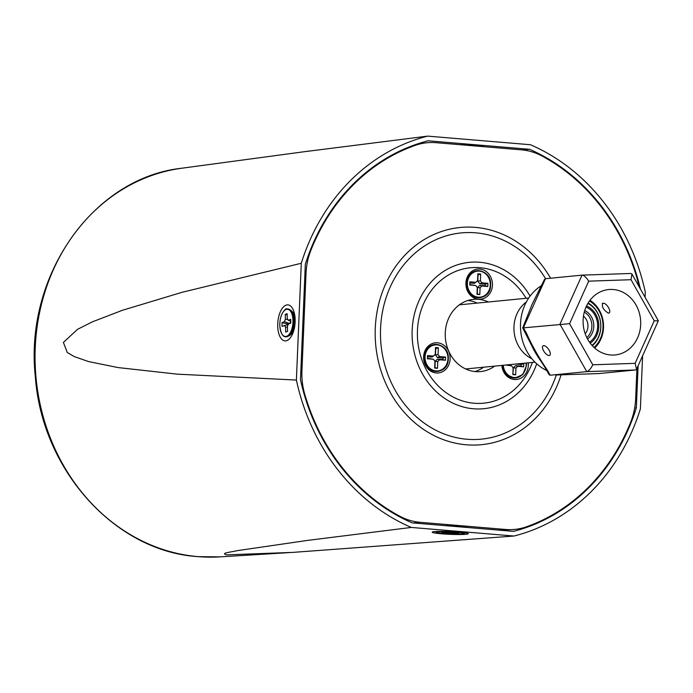 <?xml version="1.0" encoding="UTF-8"?>
<svg xmlns="http://www.w3.org/2000/svg" width="693" height="693" viewBox="0 0 693 693"><rect width="100%" height="100%" fill="white"/><g stroke="black" fill="none" stroke-linecap="round" stroke-linejoin="round"><path stroke-width="1.04" d="M526.325 301.992A32.216 28.205 84.4 0 0 514.111 331.834A32.216 28.205 84.4 0 0 531.895 358.74A32.216 28.205 -95.6 0 1 514.449 334.347A32.216 28.205 -95.6 0 1 526.325 301.992M437.491 368.295L437.768 361.512L439.501 359.771L445.469 360.265L445.599 357.06L439.639 356.557L438.063 354.539L438.348 347.756L435.525 347.522L435.239 354.305L433.515 356.046L427.546 355.544L427.408 358.757L433.376 359.251L434.953 361.27L434.667 368.061L437.491 368.295L434.944 367.593L435.204 361.287L437.768 361.512M427.434 358.272L433.376 359.251M427.494 356.696L431.912 357.068L433.515 356.046M435.204 361.287L437.378 359.104L442.922 359.572L442.992 357.995L437.448 357.536L435.473 354.998L435.732 348.692L438.348 347.756M435.473 354.998L438.063 354.539M437.448 357.536L439.639 356.557M442.992 357.995L445.599 357.06M442.922 359.572L445.469 360.265M437.378 359.104L439.501 359.771M479.807 294.551L480.093 287.76L481.826 286.018L487.785 286.521L487.924 283.316L481.956 282.813L480.388 280.795L480.665 274.012L477.849 273.77L477.564 280.561L475.831 282.302L469.863 281.8L469.733 285.005L475.693 285.507L477.269 287.526L476.983 294.308L479.807 294.551L477.26 293.849L477.529 287.543L480.093 287.76M469.75 284.528L475.693 285.507M469.819 282.952L474.237 283.324L475.831 282.302M477.529 287.543L479.703 285.36L485.247 285.828L485.308 284.251L479.764 283.792L477.789 281.254L478.057 274.948L480.665 274.012M477.789 281.254L480.388 280.795M479.764 283.792L481.956 282.813M485.308 284.251L487.924 283.316M485.247 285.828L487.785 286.521M479.703 285.36L481.826 286.018M505.604 365.038L511.564 365.809L513.132 367.827L512.846 374.61L515.67 374.844L515.956 368.061L517.688 366.32L523.648 366.822L523.787 363.608L521.855 363.444M506.8 364.925L511.564 365.809M512.872 374.125L513.392 367.844L515.566 365.661L521.11 366.121L521.171 364.553L515.705 364.05M521.171 364.553L523.787 363.608M521.11 366.121L523.648 366.822M515.566 365.661L517.688 366.32M513.392 367.844L515.956 368.061M513.123 374.151L515.67 374.844M290.705 319.334L288.297 320.244L287.231 318.572L287.11 313.678L285.247 314.388L285.369 319.282L284.407 321.717L281.999 322.635L282.094 326.42L284.502 325.511L285.568 327.183L285.689 332.077L287.552 331.367L287.43 326.481L288.392 324.038L290.8 323.12L290.705 319.334M287.448 327.027L285.568 327.183M288.132 324.688L284.502 325.511M288.357 324.107L281.999 322.635M287.872 324.298L287.881 324.74M289.743 323.518L284.407 321.717M287.898 319.612L285.369 319.282M290.722 321.292L289.865 323.475M287.145 314.925L285.247 314.388M290.748 321.301L288.297 320.244M441.58 532.389L445.798 532.77L443.797 533.229L447.063 533.523L458.887 533.601L454.677 533.22L456.678 532.761L453.413 532.467L441.58 532.389M453.906 532.51L454.019 532.969M452.694 532.519L452.616 533.385M449.636 532.648L449.722 533.315M447.02 532.527L447.063 533.523M446.63 532.493L446.457 533.021M638.79 286.148A64.432 56.41 84.4 0 0 636.893 277.832A199.679 174.818 84.4 0 0 541.831 155.916A64.432 56.41 84.4 0 0 521.612 149.861L435.966 142.689A64.432 56.41 84.4 0 0 426.992 142.749A64.432 56.41 84.4 0 0 415.384 145.322A199.679 174.818 84.4 0 0 310.81 250.502A64.432 56.41 84.4 0 0 306.02 273.389L301.931 370.807A64.432 56.41 84.4 0 0 304.781 394.334A199.679 174.818 84.4 0 0 399.844 516.25A64.432 56.41 84.4 0 0 420.053 522.297L505.699 529.478A64.432 56.41 84.4 0 0 514.674 529.417A64.432 56.41 84.4 0 0 526.282 526.845A199.679 174.818 84.4 0 0 630.864 421.656A64.432 56.41 84.4 0 0 635.654 398.778L636.919 368.459M467.385 527.494A17.394 1.334 -177.6 0 0 444.819 525.606M448.666 351.29A15.142 13.254 84.4 0 0 430.777 344.256A15.142 13.254 84.4 0 0 425.06 364.449A15.142 13.254 84.4 0 0 442.948 371.491A15.142 13.254 84.4 0 0 448.666 351.29M488.418 301.983A36.279 31.757 84.4 0 0 478.542 299.333A36.279 31.757 84.4 0 0 473.492 299.376A36.279 31.757 84.4 0 0 445.244 335.689A36.279 31.757 84.4 0 0 475.519 371.613A36.279 31.757 84.4 0 0 480.57 371.578A36.279 31.757 84.4 0 0 494.698 366.112M478.551 299.211A15.142 13.254 84.4 0 0 492.446 285.239A15.142 13.254 84.4 0 0 479.816 269.04A15.142 13.254 84.4 0 0 465.921 283.013A15.142 13.254 84.4 0 0 478.551 299.211M501.827 365.41A15.142 13.254 84.4 0 0 511.893 379.019A15.142 13.254 84.4 0 0 526.212 372.929A15.142 13.254 84.4 0 0 528.205 362.829M474.939 371.552A36.279 31.757 84.4 0 0 483.549 367.203M477.26 303.084A36.279 31.757 84.4 0 0 467.966 300.485M417.853 143.797L426.992 142.749M514.674 529.417L500.675 530.284M522.046 149.905L529.573 149.298L428.101 140.792A200.329 175.381 84.4 0 0 305.318 264.293L300.476 379.721A200.329 175.381 84.4 0 0 412.092 522.86L513.565 531.366A200.329 175.381 84.4 0 0 636.347 407.865L638.114 365.8M634.701 407.822L636.347 407.865M640.419 289.033A200.329 175.381 84.4 0 0 529.573 149.298M645.062 297.262L645.278 292.099A204.963 179.444 84.4 0 0 530.37 144.724L427.694 136.123A204.963 179.444 84.4 0 0 301.282 263.271L296.387 380.059A204.963 179.444 84.4 0 0 411.296 527.434L513.972 536.035A204.963 179.444 84.4 0 0 640.384 408.887L642.61 355.795M513.972 536.035L293.052 552.373L226.732 554.859C219.412 553.092 232.294 551.975 236.928 550.701L307.484 540.419L411.296 527.434M296.387 380.059L177.295 374.151L118.061 367.576L88.687 361.599L74.212 356.574L67.247 352.451L63.401 342.455L77.486 329.357L92.325 321.873L122.15 310.377L181.861 292.359L301.282 263.271M427.694 136.123L304.877 151.646M546.751 370.504A47.037 41.173 -95.6 0 1 520.694 330.847A47.037 41.173 -95.6 0 1 539.128 287.205A47.037 41.173 -95.6 0 1 541.77 285.473M627.676 350.173A32.857 28.768 84.4 0 0 639.015 311.937A32.857 28.768 84.4 0 0 608.697 289.544A32.857 28.768 84.4 0 0 596.127 294.326A32.857 28.768 84.4 0 0 584.797 332.562A32.857 28.768 84.4 0 0 615.115 354.955A32.857 28.768 84.4 0 0 627.676 350.173M602.789 303.283C606.626 302.33 612.543 312.794 608.359 313.141C603.317 309.918 601.463 306.635 602.789 303.283L602.226 303.482M608.974 312.915L608.359 313.141M598.83 373.562L635.594 369.967L586.746 371.63L559.961 324.22L582.025 275.138L630.959 273.466L631.929 274.012L631.02 279.712L588.695 281.159L569.577 323.692L522.695 327.91L534.242 350.658C539.137 359.269 541.259 361.07 546.179 369.49L546.179 369.49A6.445 1.403 150.5 0 0 547.063 369.707L550.181 375.216L586.746 371.63C588.799 371.032 590.817 368.754 592.784 364.787L635.117 363.34L636.564 369.256L635.594 369.967M555.673 375.034A6.445 3.11 -92 0 0 555.769 375.034A6.445 3.11 -92 0 0 555.864 375.026L599.029 373.553M588.695 281.159C586.339 277.365 584.121 275.355 582.025 275.138L545.452 278.725L523.397 327.806L526.515 333.324C531.947 345.443 538.799 357.571 547.063 369.707M549.177 355.5A5.795 2.503 -125.6 0 0 549.766 355.284A5.795 2.503 -125.6 0 0 548.821 349.696A5.795 2.503 -125.6 0 0 543.607 345.642A5.795 2.503 -125.6 0 0 543.017 345.859A5.795 2.503 -125.6 0 0 543.962 351.438A5.795 2.503 -125.6 0 0 549.177 355.5M582.215 275.13L630.959 273.466M631.929 274.012L658.35 320.772L636.564 369.256M657.648 320.885L654.235 320.807L631.02 279.712M545.452 278.725L544.481 279.435L531.964 304.66L522.695 327.91M542.888 284.433A6.445 1.707 -155.8 0 0 542.056 284.84M525.961 322.098A6.445 1.707 -155.8 0 0 525.129 322.505M598.925 373.562L555.864 375.026M526.515 333.324A6.445 1.403 150.5 0 1 525.632 333.108M546.179 369.49L549.116 374.679L550.086 375.225M585.195 333.766A11.599 10.152 84.4 0 0 587.959 326.446A11.599 10.152 84.4 0 0 583.471 316.147M586.789 337.578A14.995 13.124 84.4 0 0 591.883 326.602A14.995 13.124 84.4 0 0 584.286 312.084M592.342 345.755A25.208 22.072 84.4 0 0 600.822 327.347A25.208 22.072 84.4 0 0 588.149 302.997M594.031 347.453A27.703 24.255 84.4 0 0 603.014 327.538A27.703 24.255 84.4 0 0 589.474 300.996M594.672 348.033A28.993 25.381 84.4 0 0 603.516 327.685A28.993 25.381 84.4 0 0 589.986 300.303M446.569 364.475A13.565 11.876 -95.6 0 1 432.917 370.954A13.565 11.876 -95.6 0 1 424.107 356.964A13.565 11.876 -95.6 0 1 432.189 345.001A13.565 11.876 -95.6 0 1 445.105 349.506M425.052 356.947A13.08 11.452 84.4 0 0 435.958 370.937A13.08 11.452 84.4 0 0 447.964 358.87A13.08 11.452 84.4 0 0 437.049 344.871A13.08 11.452 84.4 0 0 425.052 356.947M488.886 290.731A13.565 11.876 -95.6 0 1 475.233 297.21A13.565 11.876 -95.6 0 1 466.432 283.212A13.565 11.876 -95.6 0 1 474.506 271.258A13.565 11.876 -95.6 0 1 487.422 275.762M467.368 283.203A13.08 11.452 84.4 0 0 478.283 297.193A13.08 11.452 84.4 0 0 490.28 285.118A13.08 11.452 84.4 0 0 479.374 271.128A13.08 11.452 84.4 0 0 467.368 283.203M524.757 371.024A13.565 11.876 -95.6 0 1 511.893 377.737A13.565 11.876 -95.6 0 1 502.33 365.358M503.265 365.272A13.08 11.452 84.4 0 0 514.925 377.529A13.08 11.452 84.4 0 0 526.152 365.419A13.08 11.452 84.4 0 0 526.056 363.037M283.939 336.07A13.938 6.653 -85.2 0 0 289.059 335.438A13.938 6.653 -85.2 0 0 293.685 320.374A13.938 6.653 -85.2 0 0 291.112 310.94L291.112 310.94A13.938 6.653 -85.2 0 0 286.174 309.459M292.983 320.383A13.652 6.514 -85.2 0 0 286.07 309.494A13.652 6.514 -85.2 0 0 279.816 325.372A13.652 6.514 -85.2 0 0 286.729 336.261A13.652 6.514 -85.2 0 0 292.983 320.383M293.408 313.99L291.112 310.94C287.751 308.437 285.646 308.134 284.814 310.031C281.531 313.141 279.851 318.269 279.773 325.415C280.96 335.585 284.061 338.929 289.059 335.438L291.822 332.813M436.867 531.505A13.938 1.065 -177.6 0 0 436.365 531.704C435.576 531.955 436.096 532.371 437.924 532.934C445.391 533.991 453.352 534.355 461.815 534.034C464.414 533.549 465.194 533.16 464.163 532.865A13.938 1.065 -177.6 0 0 463.678 532.631M438.704 531.955A13.652 1.048 -177.6 0 0 442.957 533.575A13.652 1.048 -177.6 0 0 461.772 534.034A13.652 1.048 -177.6 0 0 457.51 532.415A13.652 1.048 -177.6 0 0 438.704 531.955M561.087 374.87A109.122 95.53 -95.6 0 1 466.276 444.785A109.122 95.53 -95.6 0 1 375.277 328.075A109.122 95.53 -95.6 0 1 475.389 227.382A109.122 95.53 -95.6 0 1 550.571 278.222M545.599 278.707A103.612 90.705 84.4 0 0 475.623 232.822A103.612 90.705 84.4 0 0 380.57 328.43A103.612 90.705 84.4 0 0 466.978 439.249A103.612 90.705 84.4 0 0 556.306 375.017M498.925 530.136L505.699 529.478M420.053 522.297L413.288 522.964M300.849 370.911L301.931 370.807M306.02 273.389L304.929 273.492M398.735 516.354L399.844 516.25M304.781 394.334L304.201 394.386M310.152 250.563L310.81 250.502M415.384 145.322L412.794 145.573M536.703 363.782A73.545 64.388 -95.6 0 1 473.492 408.783A73.545 64.388 -95.6 0 1 412.162 330.119A73.545 64.388 -95.6 0 1 479.634 262.257A73.545 64.388 -95.6 0 1 530.067 296.11M526.1 298.293A68.035 59.563 84.4 0 0 479.868 267.697A68.035 59.563 84.4 0 0 417.455 330.483A68.035 59.563 84.4 0 0 474.194 403.248A68.035 59.563 84.4 0 0 532.389 362.413M460.005 144.698A18.07 1.386 2.4 0 1 484.13 146.725M198.181 556.635A195.365 171.041 84.4 0 0 220.002 556.877L198.007 556.635C115.194 551.541 41.987 470.235 35.334 376.801C24.194 276.212 92.966 177.763 181.895 168.208A195.365 171.041 84.4 0 0 35.248 366.276A195.365 171.041 84.4 0 0 198.181 556.635M287.197 304.877A18.079 8.628 94.8 0 1 295.131 322.028A18.079 8.628 94.8 0 1 285.681 340.887A18.079 8.628 94.8 0 1 277.746 323.735A18.079 8.628 94.8 0 1 287.197 304.877M434.407 531.626A18.079 1.386 2.4 0 1 458.931 532.094A18.079 1.386 2.4 0 1 466.068 534.277A18.079 1.386 2.4 0 1 441.545 533.801A18.079 1.386 2.4 0 1 434.407 531.626M288.158 336.157A13.219 6.306 -85.2 0 0 290.376 334.901C294.3 332.692 295.772 314.423 292.316 311.685A13.219 6.306 -85.2 0 0 290.341 310.074M569.577 323.692L592.784 364.787M635.117 363.34L654.235 320.807M587.525 339.016A16.112 14.103 84.4 0 0 593.788 326.594A16.112 14.103 84.4 0 0 584.736 310.542M589.474 342.177A19.456 17.039 84.4 0 0 597.643 326.749A19.456 17.039 84.4 0 0 586.035 307.06M590.211 343.2A20.747 18.165 84.4 0 0 598.778 326.845A20.747 18.165 84.4 0 0 586.555 305.916M591.961 345.339A24.09 21.093 84.4 0 0 600.779 327.174A24.09 21.093 84.4 0 0 587.863 303.465M528.698 298.033L459.364 304.833M534.987 362.162L465.644 368.962M424.099 356.947C422.687 374.584 448.258 376.628 448.302 358.922C449.714 341.294 424.133 339.249 424.099 356.947M466.415 283.203C465.003 300.84 490.583 302.884 490.618 285.178C492.03 267.541 466.45 265.497 466.415 283.203M502.312 365.367L506.314 374.497L514.639 378.205L522.817 374.566L526.481 365.48L526.385 363.002M220.002 556.877L289.25 552.607M181.895 168.208L309.858 150.97M434.814 531.644L435.308 531.618C441.58 530.881 462.595 532.007 465.973 533.03L465.523 532.848"/></g></svg>
